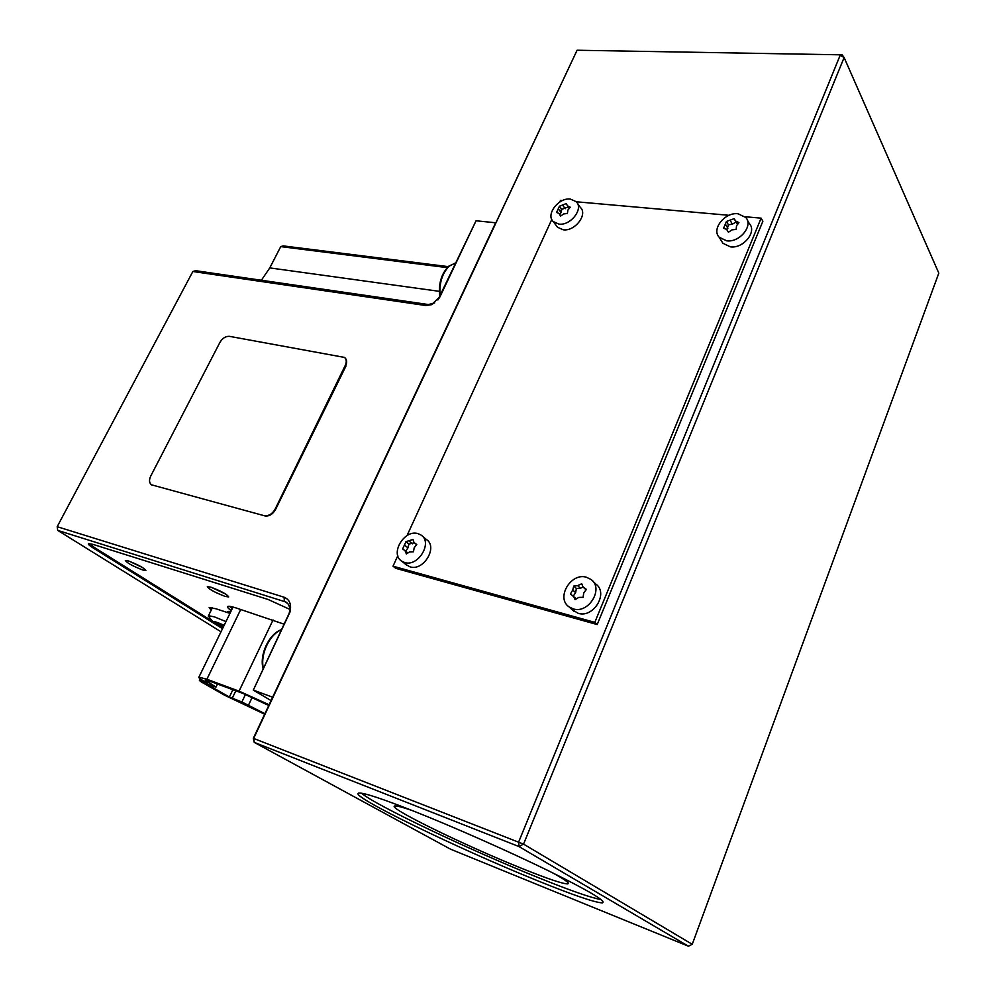 <?xml version="1.0" encoding="UTF-8"?>
<svg xmlns="http://www.w3.org/2000/svg" width="996" height="996" viewBox="0 0 996 996"><rect width="100%" height="100%" fill="white"/><g stroke="black" fill="none" stroke-linecap="round" stroke-linejoin="round"><path stroke-width="1.49" d="M412.693 810.719C403.218 807.432 397.404 805.851 395.225 805.976C383.734 806.001 464.858 845.654 522.514 868.686C547.962 878.908 563.039 883.975 567.757 883.888C570.185 883.39 565.031 879.642 552.282 872.658M537.292 880.613C573.086 895.093 594.737 902.525 602.244 902.874C607.236 901.691 589.184 890.934 548.099 870.604C508.184 851.094 452.906 826.655 413.465 811.03C382.091 798.692 363.951 792.716 359.07 793.077C345.475 794.036 457.45 848.468 537.292 880.613M361.486 793.214C375.529 805.316 470.025 850.186 538.463 877.7C570.198 890.511 591.089 897.819 601.136 899.612M688.41 946.2L518.941 846.538L523.547 844.122L253.333 738.322L577.082 50.236L842.143 54.842L577.082 50.236L253.781 738.198L254.241 742.381L450.603 849.215L688.41 946.2L692.245 944.295L938.817 273.141L844.11 57.507L523.547 844.122L692.245 944.295M253.333 738.322L254.241 742.381L518.941 846.538L518.717 841.881L840.138 55.328L844.11 57.507L842.143 54.842M273.053 619.948L239.065 691.149L206.882 679.26L240.733 609.465M264.662 714.207L224.772 695.32L201.366 681.974L199.399 680.455L207.23 683.082L204.516 681.525C200.096 678.986 198.229 677.517 198.914 677.143L206.882 679.26M245.489 694.411L241.891 701.981L229.379 697.038L206.01 683.704L215.97 687.128L217.464 684.028M215.97 687.128L205.151 680.081L211.028 681.65L243.173 693.527L268.758 705.504M264.886 713.721L241.891 701.981M239.065 691.149L269.107 704.745M437.879 299.97L476.051 220.776L440.07 296.596L431.48 304.689L425.765 305.523L192.851 271.497L57.183 526.697L284.034 597.202C289.662 599.505 291.654 604.472 289.985 612.117L253.308 690.116L289.201 613.262C290.421 608.12 289.363 604.385 286.051 602.057L57.743 530.407L221 631.775M476.051 220.776L495.647 222.78L272.655 697.2L253.308 690.116L271.074 700.574M232.666 607.821L231.894 606.738M222.506 628.688L92.952 547.812C89.391 545.559 87.897 544.177 88.457 543.642L92.84 544.339L268.098 599.468L289.724 609.315M447.266 267.625L280.748 246.61L269.779 267.899L261.388 280.25M192.851 271.497L195.664 270.7L428.467 304.552L434.729 302.884M57.183 526.697L57.743 530.407M280.748 246.61L283.25 245.9L448.262 266.629M210.965 587.192C221.336 591.176 227.237 594.425 228.694 596.953L224.984 596.343C214.688 592.383 208.799 589.134 207.33 586.607L210.965 587.192M128.409 560.96C138.382 564.832 144.183 568.006 145.852 570.509L142.714 569.986C132.817 566.151 127.027 562.977 125.334 560.462L128.409 560.96M94.234 544.775L91.308 544.414C90.835 544.862 92.08 546.02 95.043 547.887L212.248 621.168M211.14 607.485L212.123 608.282M230.923 611.395L227.86 611.432L229.366 613.187L215.908 608.755L209.16 607.535L211.177 610.237M284.271 624.231L235.865 607.884C231.358 606.44 228.644 605.966 227.735 606.464C226.988 607.037 228.184 608.419 231.309 610.61M229.429 606.303L232.292 608.593M229.366 613.187L230.113 611.681M142.665 567.608L129.567 561.358M225.88 594.176L211.202 587.267M217.153 622.674L223.664 626.297M216.032 622.326L223.577 626.496M224.088 625.438L214.277 622.151C214.115 622.948 217.016 624.803 222.98 627.717M224.162 625.289C216.481 621.902 212.808 620.832 213.132 622.077L222.917 627.854M208.737 616.723L208.475 615.715L214.302 616.835L225.968 621.579M737.986 213.754C724.926 212.011 711.194 229.155 719.199 237.26L726.694 240.82C739.655 242.75 753.623 225.594 745.767 217.464L737.986 213.754M726.582 229.341L728.437 232.217L732.01 229.864L736.131 229.416L736.567 225.706L738.957 222.618L735.683 221.05L734.089 218.672L726.433 221.486L723.606 228.233L726.582 229.341M747.324 220.128L749.365 223.602C757.197 231.744 743.302 248.801 730.404 246.846L722.922 243.285L721.353 240.746M726.856 229.765L728.45 224.822L732.396 224.137L736.094 222.021L737.6 224.312L735.683 221.05M727.877 228.271L725.711 224.698M728.45 224.822L726.433 221.486M732.396 224.137L730.255 220.552M736.094 222.021L734.089 218.672M570.347 199.063C558.582 197.445 545.484 214.663 553.253 221.585L558.93 224.1C570.608 225.893 583.905 208.637 576.236 201.69L570.347 199.063M559.042 213.48L560.536 216.12L563.711 213.916L567.384 213.493L567.919 210.056L570.235 207.205L567.434 205.774L566.251 203.582L559.441 206.222L556.577 212.472L559.042 213.48L560.835 215.895M577.456 203.371L580.407 207.467C588.063 214.426 574.841 231.607 563.188 229.79L557.536 227.262L556.328 225.669M559.964 211.077L561.744 209.397M569.289 208.313L567.434 205.774M559.74 214.426L561.059 212.546L558.569 209.185M568.268 206.919L561.756 209.359L561.059 212.546M561.756 209.359L559.441 206.222M565.23 208.712L562.752 205.338M586.42 577.244C570.833 572.314 555.656 598.011 569.04 606.863L573.223 608.88C588.711 614.071 604.149 588.387 591.002 579.46L586.42 577.244M573.335 595.907L575.09 599.604L578.813 597.388L583.108 597.339L583.718 592.956L586.407 589.395L583.108 587.08L581.714 583.768L577.63 585.636L573.746 586.046L572.75 590.043L570.434 593.94L576.311 598.833M592.881 581.266L595.757 584.03C608.867 592.931 593.541 618.491 578.103 613.287L572.177 609.689M586.059 589.819L583.108 587.08M583.046 586.93L580.456 588.287L576.398 588.512L575.601 592.67L572.75 590.043M573.385 595.969L575.601 592.67M576.398 588.512L573.746 586.046M580.456 588.287L577.63 585.636M417.859 533.595C404.252 529.237 389.71 553.863 401.674 561.146L404.675 562.528C418.208 567.11 432.961 542.422 421.146 535.113L417.859 533.595M405.011 550.626L406.38 553.963L409.68 551.884L413.452 551.784L414.174 547.788L416.751 544.526L413.975 542.459L412.991 539.483L405.97 541.675L402.658 548.896L407.887 552.967M422.292 536.072L426.437 539.558C438.228 546.866 423.574 571.443 410.066 566.849L406.007 564.608M416.639 544.663L413.975 542.459M414.336 542.758L408.895 544.077L407.974 547.875L404.824 545.298M405.683 551.174L407.974 547.875M408.895 544.077L405.97 541.675M412.431 543.816L409.294 541.226M397.802 555.743L393.022 566.189L594.811 622.363L597.202 624.554L762.874 221.224L761.106 218.149L745.083 216.73M594.811 622.363L761.106 218.149M393.022 566.189L395.723 568.318L597.202 624.554M562.491 200.557L560.524 200.383L559.764 202.014M551.784 219.456L407.028 535.599M729.047 215.31L576.323 201.777M264.488 515.567C268.746 516.152 272.294 514.011 275.145 509.118L345.276 365.408C346.795 361.946 346.533 359.282 344.504 357.415L229.478 336.349C225.681 336.138 222.482 338.192 219.867 342.5L150.732 476.076C148.902 480.047 149.163 482.96 151.492 484.815L264.924 515.903C269.181 516.488 272.742 514.334 275.581 509.454L345.674 365.781C347.168 362.37 346.944 359.73 344.977 357.85M152.6 485.301L151.965 485.152M345.674 365.781L275.581 509.454L345.961 366.042L345.276 365.408M202.163 681.202L202.561 680.38M235.815 690.801L232.205 698.358M229.379 697.038L232.877 689.718M210.156 681.326L209.222 683.268M248.278 705.629L252.249 697.25M287.856 603.663L284.445 601.335L284.034 597.202M93.462 546.854L92.952 547.812M439.298 298.003L440.07 296.596M425.765 305.523L428.467 304.552M439.286 291.33L269.779 267.899M455.795 262.857L449.233 266.131C442.075 273.439 439.062 283.325 440.17 295.787M281.631 629.796C269.804 633.854 259.993 654.36 263.355 668.291M567.919 882.568L567.757 883.888M602.866 901.243L602.244 902.874M198.914 677.143L233.052 607.037M199.399 680.455L200.196 678.824M432.75 303.917L431.48 304.689M289.201 613.262L289.985 612.117M208.475 615.715L212.397 607.747M208.338 616.101L213.132 622.077M439.784 296.584C438.29 283.96 441.265 273.85 448.686 266.243L455.807 262.82M281.744 629.559L281.669 629.584C269.244 633.369 259.122 654.696 263.118 668.802M722.922 243.285L719.199 237.26M557.536 227.262L553.253 221.585M573.933 611.27L569.04 606.863M407.078 565.467L401.674 561.146"/></g></svg>
